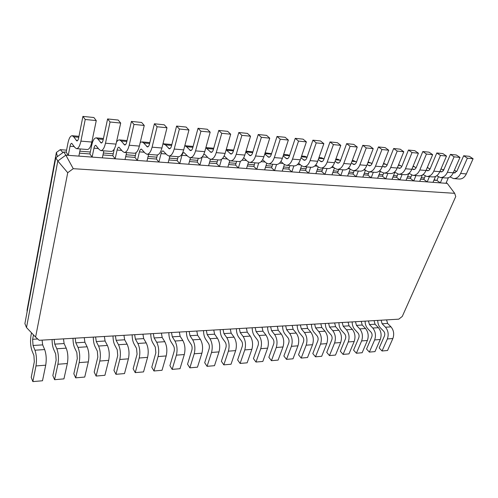 <?xml version="1.0" encoding="UTF-8"?>
<svg xmlns="http://www.w3.org/2000/svg" width="498" height="498" viewBox="0 0 498 498"><rect width="100%" height="100%" fill="white"/><g stroke="black" fill="none" stroke-linecap="round" stroke-linejoin="round"><path stroke-width="0.75" d="M42.087 340.128L42.679 344.884L44.658 349.571C46.283 354.227 46.638 359.432 45.716 365.19L42.498 380.758L32.849 381.605L31.225 377.384L34.318 361.766L33.914 355.51L32.009 350.76C30.478 346.185 30.148 341.043 31.013 335.335L31.499 332.795M33.484 334.88L32.631 339.281L33.036 345.481L34.953 350.206C36.535 354.9 36.877 360.141 35.98 365.937L32.849 381.605M39.193 340.296L398.755 319.168L402.278 316.429L455.745 196.542L454.68 193.324L73.256 168.685L67.728 172.706L35.595 337.09L39.193 340.296M35.595 337.09L26.506 327.553L24.9 323.625L55.795 157.76L57.805 160.985L26.506 327.553M54.151 339.418L54.761 344.13L56.809 348.774C58.496 353.381 58.864 358.541 57.911 364.25L54.587 379.7L52.85 375.554L56.137 360.16L55.701 353.997L53.672 349.335C52.632 346.789 52.103 343.527 52.091 339.543M67.728 172.706L57.805 160.985L65.842 155.152L63.781 151.971L55.795 157.76M454.68 193.324L447.248 183.389L65.842 155.152L73.256 168.685M386.579 319.884L387.612 323.439L390.986 326.856C393.756 330.255 394.385 334.146 392.866 338.534L387.525 350.505L382.041 350.99L379.19 347.946L384.462 335.951C385.06 334.195 384.817 332.633 383.721 331.27L380.372 327.821C378.654 325.935 377.777 323.457 377.727 320.407M381.101 320.208L382.128 323.781L385.496 327.217C388.253 330.635 388.876 334.544 387.363 338.957L382.041 350.99M374.048 320.625L375.069 324.223L378.418 327.678C381.163 331.12 381.785 335.061 380.279 339.499L374.982 351.607L369.367 352.098L366.54 349.017L371.769 336.885C372.361 335.11 372.118 333.529 371.035 332.147L367.717 328.655C366.018 326.744 365.14 324.235 365.096 321.148M63.483 338.87L64.111 343.552L66.215 348.158C67.94 352.733 68.319 357.857 67.342 363.528L63.937 378.878L54.587 379.7M368.439 320.955L369.46 324.572L372.79 328.045C375.529 331.512 376.146 335.471 374.645 339.935L369.367 352.098M75.186 338.186L75.833 342.823L77.999 347.386C79.78 351.912 80.172 356.991 79.17 362.619L75.665 377.851L73.829 373.78L77.296 358.597L76.835 352.534L74.681 347.953C73.58 345.45 73.019 342.238 73.007 338.31M361.218 321.378L362.227 325.02L365.544 328.524C368.265 332.01 368.881 336.001 367.387 340.489L362.133 352.733L356.387 353.238L353.586 350.113L358.765 337.843C359.357 336.05 359.114 334.451 358.037 333.05L354.757 329.508C353.07 327.572 352.204 325.032 352.161 321.907M84.243 337.65L84.903 342.257L87.119 346.789C88.943 351.283 89.341 356.325 88.314 361.915L84.735 377.054L75.665 377.851M355.472 321.714L356.481 325.375L359.78 328.904C362.494 332.409 363.104 336.418 361.616 340.937L356.387 353.238M95.591 336.984L96.276 341.553L98.554 346.035C100.428 350.492 100.833 355.491 99.787 361.038L96.114 376.058L94.184 372.062L97.82 357.085L97.328 351.115L95.068 346.608C93.91 344.149 93.325 340.987 93.307 337.115M348.077 322.15L349.079 325.835L352.36 329.39C355.049 332.925 355.659 336.959 354.184 341.504L348.98 353.885L343.091 354.402L340.321 351.239L345.45 338.827C346.029 337.009 345.793 335.391 344.728 333.971L341.485 330.386C339.817 328.419 338.957 325.854 338.914 322.685M104.381 336.467L105.078 341.005L107.406 345.456C109.311 349.876 109.734 354.844 108.664 360.353L104.916 375.287L96.114 376.058M342.194 322.492L343.19 326.202L346.452 329.776C349.135 333.33 349.739 337.395 348.27 341.958L343.091 354.402M115.405 335.82L116.121 340.321L118.499 344.728C120.454 349.11 120.883 354.034 119.794 359.5L115.959 374.315L113.949 370.388L117.733 355.616L117.223 349.733L114.864 345.307C113.65 342.885 113.034 339.773 113.015 335.957M334.612 322.941L335.602 326.676L338.845 330.274C341.51 333.859 342.114 337.949 340.651 342.543L335.503 355.068L329.464 355.597L326.732 352.385L331.799 339.829C332.378 337.993 332.141 336.355 331.089 334.917L327.883 331.282C326.234 329.284 325.387 326.688 325.343 323.482M123.94 335.316L124.668 339.785L127.09 344.162C129.082 348.513 129.524 353.406 128.409 358.84L124.512 373.568L115.959 374.315M328.587 323.295L329.57 327.049L332.795 330.672C335.447 334.276 336.044 338.391 334.588 343.01L329.464 355.597M134.641 334.687L135.388 339.119L137.865 343.458C139.901 347.766 140.349 352.615 139.216 358.012L135.238 372.629L133.14 368.763L137.075 354.19L136.539 348.395L134.08 344.043C132.823 341.659 132.182 338.59 132.157 334.837M320.818 323.75L321.795 327.535L324.995 331.182C327.628 334.812 328.219 338.957 326.775 343.608L321.689 356.282L315.502 356.823L312.8 353.568L317.811 340.862C318.378 339.001 318.147 337.345 317.108 335.882L313.939 332.197C312.314 330.174 311.48 327.547 311.443 324.304M142.932 334.202L143.692 338.603L146.207 342.91C148.273 347.187 148.734 352.005 147.582 357.365L143.542 371.9L135.238 372.629M314.636 324.111L315.608 327.921L318.795 331.587C321.409 335.241 322.001 339.412 320.563 344.087L315.502 356.823M153.334 333.592L154.106 337.955L156.671 342.226C158.781 346.465 159.248 351.246 158.078 356.562L153.963 370.985L151.79 367.188L155.855 352.808L155.301 347.094L152.755 342.811C151.448 340.47 150.782 337.445 150.757 333.741M306.675 324.584L307.639 328.412L310.796 332.116C313.398 335.795 313.977 339.991 312.551 344.703L307.527 357.52L301.184 358.074L298.526 354.775L303.463 341.921C304.029 340.041 303.799 338.36 302.772 336.878L299.653 333.137C298.047 331.089 297.225 328.425 297.188 325.138M161.389 333.118L162.18 337.457L164.782 341.69C166.917 345.905 167.39 350.648 166.201 355.939L162.031 370.275L153.963 370.985M300.338 324.951L301.296 328.805L304.434 332.533C307.017 336.237 307.596 340.458 306.177 345.189L301.184 358.074M171.499 332.521L172.302 336.829L174.954 341.024C177.126 345.201 177.612 349.907 176.398 355.155L172.159 369.392L169.918 365.65L174.113 351.457C174.593 349.378 174.4 347.498 173.534 345.83L170.907 341.616C169.557 339.306 168.872 336.331 168.841 332.676M292.17 325.431L293.123 329.315L296.235 333.069C298.794 336.804 299.373 341.055 297.96 345.824L293.011 358.797L286.506 359.363L283.879 356.014L288.753 343.004C289.307 341.099 289.077 339.399 288.068 337.893L284.993 334.102C283.418 332.023 282.609 329.321 282.571 325.997M179.336 332.06L180.145 336.337L182.828 340.508C185.032 344.653 185.524 349.335 184.297 354.551L180.008 368.701L172.159 369.392M285.671 325.817L286.618 329.72L289.712 333.498C292.251 337.258 292.824 341.528 291.423 346.322L286.506 359.363M189.165 331.487L189.993 335.727L192.72 339.86C194.955 343.969 195.459 348.612 194.214 353.785L189.856 367.841L187.547 364.163L191.855 350.15C192.353 348.096 192.153 346.247 191.263 344.604L188.555 340.451C187.167 338.186 186.457 335.247 186.426 331.643M277.299 326.308L278.226 330.242L281.295 334.052C283.816 337.837 284.383 342.145 282.995 346.969L278.114 360.098L271.441 360.683L268.858 357.284L273.651 344.118C274.199 342.188 273.975 340.464 272.985 338.939L269.96 335.092C268.41 332.988 267.613 330.249 267.575 326.881M196.785 331.039L197.619 335.254L200.377 339.356C202.642 343.439 203.153 348.052 201.895 353.2L197.482 367.169L189.856 367.841M270.632 326.7L271.553 330.653L274.597 334.488C277.1 338.304 277.66 342.636 276.284 347.486L271.441 360.683M206.346 330.473L207.199 334.656L209.994 338.727C212.297 342.773 212.808 347.349 211.532 352.46L207.062 366.329L204.69 362.712L209.116 348.88C209.621 346.851 209.415 345.027 208.506 343.408L205.724 339.325C204.298 337.084 203.57 334.195 203.539 330.641M262.035 327.205L262.95 331.189L265.963 335.054C268.441 338.901 268.995 343.265 267.625 348.152L262.832 361.442L255.978 362.04L253.445 358.585L258.157 345.263C258.692 343.309 258.474 341.56 257.503 340.016L254.534 336.113C253.009 333.971 252.231 331.195 252.193 327.784M213.76 330.043L214.619 334.195L217.445 338.235C219.774 342.257 220.29 346.807 219.002 351.887L214.489 365.681L207.062 366.329M255.194 327.603L256.096 331.618L259.091 335.509C261.543 339.375 262.091 343.763 260.74 348.681L255.978 362.04M223.067 329.495L223.938 333.616L226.802 337.625C229.161 341.609 229.684 346.122 228.383 351.165L223.807 364.86L221.38 361.299L225.905 347.641C226.422 345.637 226.21 343.838 225.283 342.244L222.432 338.223C220.969 336.019 220.222 333.168 220.191 329.664M246.367 328.126L247.263 332.166L250.22 336.088C252.648 339.985 253.196 344.411 251.851 349.359L247.145 362.818L240.111 363.434L237.627 359.923L242.246 346.434C242.775 344.46 242.557 342.686 241.605 341.118L238.698 337.152C237.204 334.98 236.438 332.166 236.401 328.711M230.281 329.072L231.159 333.168L234.054 337.146C236.432 341.105 236.967 345.593 235.654 350.604L231.035 364.231L223.807 364.86M239.345 328.537L240.235 332.602L243.161 336.548C245.57 340.476 246.105 344.927 244.779 349.907L240.111 363.434M27.11 311.76L27.079 309.999L56.38 152.469L60.264 149.661L66.583 150.153M424.421 177.954L421.233 177.705M410.987 176.908L407.569 176.647M397.199 175.838L393.538 175.557M383.037 174.742L379.121 174.437M368.489 173.609L364.306 173.285M353.543 172.445L349.073 172.103M338.173 171.256L333.405 170.882M322.362 170.023L317.282 169.631M306.102 168.76L300.692 168.343M289.357 167.459L283.605 167.011M272.12 166.12L266 165.647M254.36 164.738L247.855 164.234M236.052 163.319L229.148 162.784M217.178 161.85L209.845 161.284M197.706 160.337L189.925 159.734M177.605 158.775L169.351 158.134M156.851 157.163L148.093 156.484M135.412 155.501L126.112 154.778M113.245 153.776L103.379 153.011M90.312 151.996L79.854 151.18M447.248 183.389L446.239 182.673M74.264 146.586L70.031 146.25L68.276 155.326L66.197 152.151L63.781 151.971M445.965 183.295L448.393 177.724M438.389 176.927L436.889 180.413L440.307 182.878L442.541 177.699M78.865 156.111L80.296 148.958M436.889 180.413L433.926 180.183M98.455 148.541L93.973 148.18L92.111 157.094L89.908 153.963L79.456 153.166M433.005 182.336L435.526 176.441M425.23 176.037L423.804 179.417L427.197 181.907L429.419 176.659M102.339 157.854L103.852 150.826M423.804 179.417L420.617 179.174M121.811 150.427L117.092 150.047L115.138 158.8L112.816 155.706L102.962 154.959M419.708 181.353L422.36 175.016M411.74 175.097L410.377 178.39L413.745 180.911L415.955 175.589M125.023 159.528L126.604 152.631M410.377 178.39L406.959 178.128M144.37 152.251L139.434 151.853L137.392 160.449L134.964 157.393L125.677 156.689M406.057 180.338L408.92 173.372M397.902 174.095L396.595 177.338L399.931 179.884L402.123 174.493M146.954 161.153L148.603 154.374M396.595 177.338L392.934 177.058M166.176 154.007L161.041 153.596L158.918 162.043L156.391 159.03L147.632 158.364M392.032 179.299L394.852 172.277M383.715 173.03L382.439 176.261L385.745 178.838L387.917 173.366M168.168 162.728L169.88 156.067M382.439 176.261L378.524 175.962M187.267 155.712L181.944 155.283L179.753 163.581L177.126 160.611L168.872 159.983M377.633 178.234L380.372 171.237M369.161 171.878L367.898 175.153L371.172 177.755L373.319 172.208M188.705 164.247L190.473 157.698M367.898 175.153L363.714 174.835M207.672 157.356L202.182 156.914L199.922 165.075L197.208 162.143L189.433 161.545M362.83 177.139L365.488 170.173M354.203 170.69L352.958 174.014L356.188 176.647L358.317 171.019M208.594 165.716L210.411 159.279M352.958 174.014L348.488 173.671M221.535 159.341L219.456 166.525L216.667 163.624L209.341 163.064M347.616 176.012L350.187 169.096M338.821 169.469L337.594 172.843L340.781 175.508L342.885 169.793M227.86 167.147L229.752 160.736M337.594 172.843L332.826 172.476M240.385 161.315L238.393 167.926L235.529 165.062L228.632 164.533M331.967 174.854L334.444 168M323.003 168.218L321.789 171.636L324.939 174.331L327.012 168.536M246.541 168.529L248.514 162.093M321.789 171.636L316.716 171.25M258.723 163.008L256.75 169.283L253.824 166.457L247.325 165.959M315.869 173.659L318.247 166.892M306.731 166.923L305.535 170.397L308.636 173.123L310.677 167.235M264.656 169.868L266.723 163.369M305.535 170.397L300.132 169.986M276.539 164.514L274.566 170.602L271.572 167.807L265.459 167.34M299.298 172.433L301.57 165.759M289.979 165.597L288.803 169.121L291.853 171.885L293.857 165.902M282.235 171.169L284.402 164.589M288.803 169.121L283.051 168.685M57.407 156.59L56.38 152.469M62.953 152.569L60.264 149.661M436.254 180.363L434.156 179.647M449.993 176.927L453.51 178.57L459.206 179.025C462.219 179.137 464.59 177.437 466.333 173.927L473.1 158.762L469.396 156.341L463.675 155.75L456.996 170.951L454.139 173.011L453.286 172.731M456.635 171.611L454.437 170.104M70.031 146.25C70.448 144.308 71.015 143.331 71.737 143.312L74.868 147.476L76.443 148.647C78.311 148.628 79.798 146.113 80.906 141.121L85.226 119.483L82.911 116.395L78.653 137.915C78.211 139.926 77.613 140.934 76.86 140.946L73.698 136.819L72.216 135.73C70.386 135.78 68.961 138.239 67.933 143.119L66.197 152.151M453.51 178.57C456.517 178.682 458.882 176.971 460.619 173.441L467.373 158.177L463.675 155.75M444.017 169.252L442.803 169.918M76.443 148.647L87.256 149.506C89.173 149.487 90.698 147.003 91.831 142.048L96.263 120.597L93.885 117.528L82.911 116.395M436.69 175.763L440.319 177.525L446.164 177.991C449.159 178.097 451.518 176.373 453.248 172.812L459.984 157.43L456.299 154.984L450.429 154.38L443.78 169.799C443.096 171.237 442.149 171.941 440.942 171.891L439.896 171.474M443.475 170.384L441.066 168.754M93.973 148.18C94.408 146.275 95.012 145.316 95.778 145.304L99.096 149.419L100.77 150.583C102.744 150.57 104.319 148.111 105.489 143.212L110.052 121.998L107.605 118.947L103.098 140.05C102.638 142.023 102.003 143.007 101.206 143.013L97.851 138.942L96.276 137.859C94.34 137.896 92.827 140.305 91.744 145.092L89.908 153.963M440.319 177.525C443.301 177.63 445.66 175.894 447.385 172.314L454.101 156.833L450.429 154.38M430.309 168.38L429.575 168.847M100.77 150.583L111.197 151.404C113.227 151.398 114.833 148.97 116.028 144.109L120.697 123.074L118.188 120.043L107.605 118.947M423.02 174.568L426.774 176.448L432.781 176.927C435.75 177.033 438.097 175.277 439.815 171.667L446.507 156.067L442.853 153.596L436.814 152.973L430.21 168.61C429.525 170.073 428.585 170.783 427.39 170.739L426.151 170.173M429.961 169.121L427.315 167.39M117.092 150.047C117.547 148.18 118.182 147.24 118.991 147.227L122.489 151.292L124.245 152.444C126.324 152.444 127.98 150.035 129.206 145.229L133.993 124.419L131.416 121.406L126.691 142.111C126.206 144.047 125.54 145.011 124.699 145.011L121.17 140.99L119.514 139.913C118.424 139.814 117.397 140.598 116.439 142.26M114.31 148.964L112.816 155.706M426.774 176.448C429.737 176.553 432.077 174.792 433.789 171.156L440.462 155.457L436.814 152.973M124.245 152.444L134.317 153.241C136.44 153.247 138.127 150.863 139.372 146.095L144.258 125.459L141.625 122.464L131.416 121.406M408.976 173.323L412.854 175.346L419.023 175.838C421.974 175.937 424.308 174.157 426.014 170.497L432.662 154.666L429.027 152.17L422.827 151.529L416.272 167.396C415.593 168.878 414.66 169.6 413.471 169.557L412.02 168.822M416.073 167.82L413.172 166.015M139.434 151.853C139.913 150.016 140.573 149.095 141.42 149.089L145.08 153.104L146.916 154.243C149.089 154.249 150.819 151.896 152.095 147.178L157.088 126.76L154.399 123.784L149.468 144.096C148.958 145.995 148.267 146.947 147.389 146.941L143.698 142.97L141.967 141.899L140.237 142.44M136.079 152.662L134.964 157.393M412.854 175.346C415.799 175.445 418.115 173.653 419.82 169.967L426.444 154.038L422.827 151.529M146.916 154.243L156.646 155.015C158.862 155.027 160.617 152.693 161.918 148.012L166.998 127.762L164.253 124.805L154.399 123.784M394.541 172.04L398.556 174.213L404.893 174.711C407.825 174.81 410.134 173.005 411.827 169.289L418.426 153.222L414.822 150.701L408.447 150.041L401.942 166.145C401.27 167.652 400.342 168.38 399.166 168.343L397.491 167.421M401.799 166.469L398.605 164.645M161.041 153.596C161.539 151.79 162.23 150.888 163.107 150.888L166.911 154.853L168.822 155.98C171.082 155.999 172.881 153.695 174.207 149.058L179.386 129.019L176.591 126.075L171.474 146.02C170.945 147.881 170.229 148.815 169.314 148.802L165.473 144.881L162.964 143.854M157.399 154.965L156.391 159.03M398.556 174.213C401.469 174.306 403.772 172.489 405.459 168.747L412.033 152.575L408.447 150.041M168.822 155.98L178.228 156.727C180.525 156.752 182.349 154.461 183.7 149.867L188.96 129.984L186.115 127.058L176.591 126.075M379.688 170.708L381.406 172.034L383.852 173.043L390.37 173.559C393.271 173.659 395.561 171.816 397.242 168.044L403.785 151.741L400.211 149.188L393.65 148.51L387.207 164.857C386.541 166.388 385.626 167.129 384.456 167.091L382.551 165.977M387.12 165.068L383.603 163.288M181.944 155.283C182.461 153.508 183.171 152.625 184.086 152.631L188.026 156.546L190.006 157.661C192.346 157.692 194.201 155.426 195.577 150.882L200.931 131.198L198.03 128.291L192.745 147.875C192.203 149.705 191.456 150.62 190.51 150.608L186.532 146.729L184.802 145.702L193.137 146.431M178.147 156.721L177.126 160.611M383.852 173.043C386.741 173.136 389.019 171.287 390.693 167.49L397.211 151.075L393.65 148.51M190.006 157.661L199.107 158.383C201.478 158.414 203.365 156.173 204.753 151.66L210.181 132.132L207.243 129.243L198.03 128.291M364.418 169.326L366.316 170.826L368.732 171.841L375.436 172.376C378.312 172.47 380.578 170.596 382.24 166.768L388.726 150.215L385.184 147.638L378.436 146.941L372.056 163.537C371.396 165.087 370.487 165.846 369.335 165.803L367.182 164.471M372.025 163.618L368.153 161.918M203.732 154.448L205.176 154.747L208.457 158.183L210.498 159.285C212.914 159.323 214.825 157.107 216.238 152.637L221.753 133.308L218.765 130.439L213.325 149.674C212.758 151.473 211.992 152.363 211.015 152.351L205.842 147.732M198.26 158.314L197.208 162.143M368.732 171.841C371.589 171.935 373.849 170.048 375.504 166.195L381.96 149.531L378.436 146.941M210.498 159.285L219.307 159.989C221.753 160.026 223.689 157.829 225.115 153.396L230.699 134.211L227.673 131.354L218.765 130.439M213.723 148.248L205.892 147.557M348.693 167.888L350.791 169.581L353.182 170.609L360.079 171.156C362.918 171.244 365.159 169.345 366.802 165.454L373.22 148.647L369.721 146.038L362.774 145.323L356.462 162.174C355.809 163.749 354.912 164.521 353.773 164.483L351.358 162.902M356.487 162.105L353.568 160.63L352.248 160.512M224.15 155.961L228.233 159.765L230.331 160.86C232.815 160.904 234.782 158.731 236.233 154.343L241.891 135.344L238.822 132.512L233.232 151.411C232.659 153.179 231.869 154.056 230.867 154.038L226.154 149.83M217.751 159.864L216.667 163.624M353.182 170.609C356.002 170.696 358.23 168.778 359.873 164.863L366.254 147.937L362.774 145.323M230.331 160.86L238.859 161.539C241.374 161.582 243.36 159.428 244.823 155.071L250.544 136.222L247.444 133.402L238.822 132.512M233.63 150.072L226.291 149.363M332.502 166.388L334.812 168.305L337.171 169.339L344.274 169.905C347.075 169.986 349.291 168.05 350.916 164.103L357.259 147.028L353.798 144.395L346.645 143.654L340.414 160.773C339.767 162.373 338.883 163.157 337.756 163.12L335.067 161.277M340.495 160.543L337.843 159.236L335.87 159.061M243.734 157.785L247.394 161.302L249.542 162.385C252.088 162.435 254.105 160.306 255.586 155.986L261.382 137.317L258.232 134.516L252.517 153.098C251.926 154.834 251.117 155.693 250.089 155.669L245.775 151.946M236.637 161.364L235.529 165.062M337.171 169.339C339.953 169.42 342.157 167.471 343.776 163.493L350.082 146.3L346.645 143.654M249.542 162.385L257.808 163.039C260.373 163.095 262.409 160.979 263.909 156.696L269.754 138.17L266.579 135.375L258.232 134.516M252.884 151.902L246.024 151.112M315.825 164.826L318.359 166.986L320.687 168.031L327.995 168.61C330.759 168.691 332.944 166.724 334.55 162.709L340.813 145.366L337.401 142.696L330.031 141.936L323.881 159.329C323.246 160.954 322.374 161.75 321.266 161.719L318.284 159.578M324.024 158.918L321.658 157.804L318.988 157.567M262.62 159.671L265.957 162.79L268.161 163.861C270.756 163.923 272.817 161.825 274.336 157.586L280.25 139.228L277.031 136.458L271.192 154.729C270.588 156.434 269.76 157.275 268.708 157.256L264.762 153.994M254.957 162.815L253.824 166.457M320.687 168.031C323.432 168.106 325.599 166.12 327.198 162.08L333.417 144.613L330.031 141.936M268.161 163.861L276.166 164.496C278.793 164.558 280.866 162.485 282.397 158.271L288.361 140.05L285.117 137.292L277.031 136.458M271.516 153.708L265.135 152.799M298.638 163.188L301.415 165.629L303.705 166.681L311.238 167.284C313.958 167.353 316.112 165.348 317.693 161.271L323.862 143.648L320.507 140.953L312.906 140.168L306.849 157.841C306.226 159.491 305.367 160.306 304.272 160.275L300.991 157.804M307.061 157.225L305 156.328L301.595 156.03M280.909 161.47L283.96 164.228L286.201 165.292C288.859 165.361 290.957 163.3 292.5 159.13L298.526 141.083L295.246 138.338L289.294 156.31C288.678 157.991 287.838 158.812 286.767 158.787L283.157 155.942M272.73 164.228L271.572 167.807M303.705 166.681C306.407 166.755 308.542 164.732 310.111 160.63L316.242 142.876L312.906 140.168M286.201 165.292L293.969 165.909C296.646 165.977 298.756 163.942 300.319 159.796L306.388 141.88L303.083 139.154L295.246 138.338M289.568 155.488L287.844 154.81L283.648 154.442M473.1 158.762L467.373 158.177M96.263 120.597L85.226 119.483M459.984 157.43L454.101 156.833M120.697 123.074L110.052 121.998M446.507 156.067L440.462 155.457M144.258 125.459L133.993 124.419M432.662 154.666L426.444 154.038M166.998 127.762L157.088 126.76M418.426 153.222L412.033 152.575M188.96 129.984L179.386 129.019M403.785 151.741L397.211 151.075M210.181 132.132L200.931 131.198M388.726 150.215L381.96 149.531M230.699 134.211L221.753 133.308M373.22 148.647L366.254 147.937M250.544 136.222L241.891 135.344M357.259 147.028L350.082 146.3M269.754 138.17L261.382 137.317M340.813 145.366L333.417 144.613M288.361 140.05L280.25 139.228M323.862 143.648L316.242 142.876M306.388 141.88L298.526 141.083M32.631 339.281L37.724 338.989M33.036 345.481L42.679 344.884M34.953 350.206L44.658 349.571M35.98 365.937L45.716 365.19M382.128 323.781L387.612 323.439M54.761 344.13L64.111 343.552M369.46 324.572L375.069 324.223M75.833 342.823L84.903 342.257M356.481 325.375L362.227 325.02M96.276 341.553L105.078 341.005M343.19 326.202L349.079 325.835M116.121 340.321L124.668 339.785M329.57 327.049L335.602 326.676M135.388 339.119L143.692 338.603M315.608 327.921L321.795 327.535M154.106 337.955L162.18 337.457M301.296 328.805L307.639 328.412M172.302 336.829L180.145 336.337M286.618 329.72L293.123 329.315M189.993 335.727L197.619 335.254M271.553 330.653L278.226 330.242M207.199 334.656L214.619 334.195M256.096 331.618L262.95 331.189M223.938 333.616L231.159 333.168M240.235 332.602L247.263 332.166M57.911 364.25L67.342 363.528M56.809 348.774L66.215 348.158M394.777 172.464L394.086 172.408M380.348 171.3L379.115 171.2M365.383 170.092L363.714 169.955M349.87 168.841L347.859 168.679M227.43 158.955L222.444 158.551M333.903 167.546L331.537 167.359M246.566 160.499L242.078 160.138M317.463 166.22L314.724 166.002M265.11 161.993L261.101 161.669M300.537 164.857L297.399 164.601M283.094 163.45L279.534 163.157M387.363 338.957L392.866 338.534M385.496 327.217L390.986 326.856M374.645 339.935L380.279 339.499M372.79 328.045L378.418 327.678M79.17 362.619L88.314 361.915M77.999 347.386L87.119 346.789M361.616 340.937L367.387 340.489M359.78 328.904L365.544 328.524M99.787 361.038L108.664 360.353M98.554 346.035L107.406 345.456M348.27 341.958L354.184 341.504M346.452 329.776L352.36 329.39M119.794 359.5L128.409 358.84M118.499 344.728L127.09 344.162M334.588 343.01L340.651 342.543M332.795 330.672L338.845 330.274M139.216 358.012L147.582 357.365M137.865 343.458L146.207 342.91M320.563 344.087L326.775 343.608M318.795 331.587L324.995 331.182M158.078 356.562L166.201 355.939M156.671 342.226L164.782 341.69M306.177 345.189L312.551 344.703M304.434 332.533L310.796 332.116M176.398 355.155L184.297 354.551M174.954 341.024L182.828 340.508M291.423 346.322L297.96 345.824M289.712 333.498L296.235 333.069M194.214 353.785L201.895 353.2M192.72 339.86L200.377 339.356M276.284 347.486L282.995 346.969M274.597 334.488L281.295 334.052M211.532 352.46L219.002 351.887M209.994 338.727L217.445 338.235M260.74 348.681L267.625 348.152M259.091 335.509L265.963 335.054M228.383 351.165L235.654 350.604M226.802 337.625L234.054 337.146M244.779 349.907L251.851 349.359M243.161 336.548L250.22 336.088M454.693 170.272L454.375 170.248M455.278 172.818L453.317 172.657M466.333 173.927L460.619 173.441M78.777 137.267L73.698 136.819M77.57 140.61L76.244 140.492M91.831 142.048L80.906 141.121M441.682 169.133L440.929 169.065M442.075 171.692L439.952 171.511M453.248 172.812L447.385 172.314M103.235 139.415L97.851 138.942M101.959 142.689L100.552 142.565M116.028 144.109L105.489 143.212M428.324 167.957L427.122 167.851M428.517 170.54L426.406 170.36M439.815 171.667L433.789 171.156M126.834 141.488L121.17 140.99M125.49 144.694L124.014 144.569M139.372 146.095L129.206 145.229M414.604 166.755L412.929 166.606M414.585 169.351L412.493 169.171M426.014 170.497L419.82 169.967M149.618 143.486L143.698 142.97M148.217 146.63L146.667 146.499M161.918 148.012L152.095 147.178M400.51 165.517L398.332 165.324M400.274 168.131L398.201 167.951M411.827 169.289L405.459 168.747M171.629 145.422L165.473 144.881M170.173 148.504L168.567 148.367M183.7 149.867L174.207 149.058M386.031 164.247L383.323 164.004M385.552 166.874L383.504 166.699M397.242 168.044L390.693 167.49M192.907 147.29L186.532 146.729M191.4 150.315L189.738 150.172M204.753 151.66L195.577 150.882M371.147 162.939L367.873 162.653M370.419 165.585L368.389 165.411M382.24 166.768L375.504 166.195M213.486 149.095L206.913 148.516M211.936 152.064L210.218 151.921M225.115 153.396L216.238 152.637M355.833 161.595L351.974 161.252M354.844 164.253L352.839 164.085M366.802 165.454L359.873 164.863M233.4 150.844L226.64 150.253M231.807 153.764L230.045 153.608M244.823 155.071L236.233 154.343M340.084 160.213L335.596 159.814M338.814 162.89L336.835 162.721M350.916 164.103L343.776 163.493M252.685 152.537L245.782 151.927M251.054 155.401L249.243 155.252M263.909 156.696L255.586 155.986M323.868 158.787L318.72 158.333M322.306 161.483L320.357 161.315M334.55 162.709L327.198 162.08M271.366 154.175L264.886 153.608M269.698 156.995L267.849 156.833M282.397 158.271L274.336 157.586M307.036 157.306L301.327 156.808M305.299 160.032L303.382 159.864M317.693 161.271L310.111 160.63M289.475 155.768L283.393 155.233M287.769 158.532L285.889 158.376M300.319 159.796L292.5 159.13M72.216 135.73L78.964 136.328M96.276 137.859L103.435 138.488M119.514 139.913L127.04 140.579M141.967 141.899L149.836 142.596M163.674 143.822L171.854 144.544"/></g></svg>
